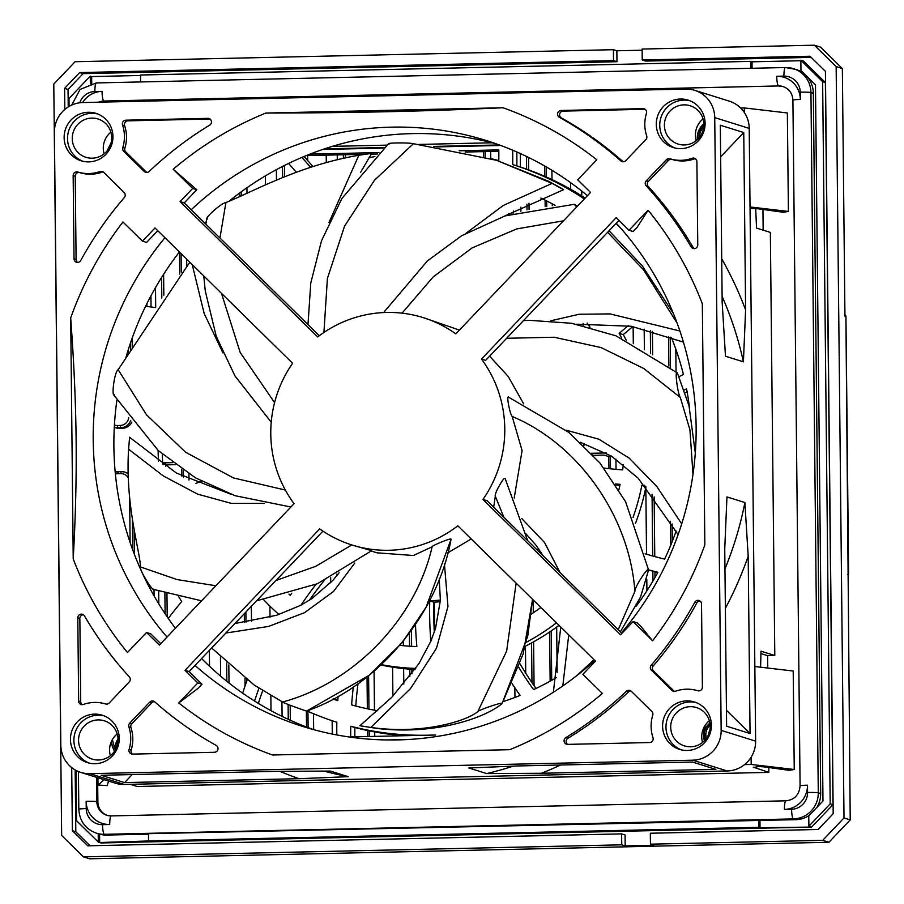 <?xml version="1.0" encoding="UTF-8"?>
<svg xmlns="http://www.w3.org/2000/svg" width="904" height="904" viewBox="0 0 904 904"><rect width="100%" height="100%" fill="white"/><g stroke="black" fill="none" stroke-linecap="round" stroke-linejoin="round"><path stroke-width="1.36" d="M642.134 50.206L616.856 50.771L616.969 61.709L83.111 73.653L68.049 89.462L68.229 106.943M75.168 769.937L75.812 831.759L90.061 845.771M625.184 845.907L621.737 844.822L621.624 833.884L625.071 834.957L625.184 845.907L653.897 845.263L650.451 844.178L822.708 840.336L844.008 817.962L836.144 66.602L814.38 45.2L642.122 49.053L642.236 59.992L810.04 56.24L825.42 71.371L833.194 813.679L818.131 829.488L650.326 833.239L650.451 844.178M811.182 57.37L645.682 61.076L642.236 59.992M800.865 60.252L800.967 70.569L815.476 84.84L822.979 800.978L808.775 815.894L808.888 826.211L830.188 803.837L822.629 81.654L800.865 60.252L803.622 61.122L825.386 82.524L832.946 804.707L811.645 827.07L101.056 842.957L99.677 842.528L99.587 834.166L98.208 833.737A25.583 25.075 107.4 0 1 97.496 833.522L96.468 833.194A25.583 25.075 -72.6 0 0 104.367 834.313L793.418 818.911A25.583 25.075 -72.6 0 0 818.278 792.819L810.944 92.513A25.583 25.075 -72.6 0 0 785.553 67.551A9.142 1.718 88.7 0 0 785.44 67.529A9.142 1.718 88.7 0 0 783.926 76.128A16.441 16.125 107.4 0 1 800.243 92.174L800.322 99.474A9.142 0.565 179.4 0 0 792.91 100.107C792.446 93.327 789.169 88.818 783.079 86.581A14.622 14.328 107.4 0 0 778.559 85.948L104.898 101.35A14.622 14.328 -72.6 0 0 100.502 102.152M848.585 572.582L845.952 316.547A2.192 2.192 0 0 0 844.924 314.716A2.192 2.147 107.4 0 1 845.907 316.524L845.907 316.569M848.63 572.56L848.585 572.526A2.192 2.147 107.4 0 1 847.647 574.379A2.192 2.192 0 0 0 848.63 572.56M616.856 50.771L613.409 49.697L75.088 61.732L53.788 84.095L61.653 835.454L83.417 856.856L89.62 858.8L828.911 842.268L850.212 819.905L845.907 316.524L844.946 316.219L842.347 68.546L820.583 47.144L814.38 45.2M161.805 298.083L161.59 277.471M163.839 295.167L163.613 274.285M179.726 274.093L179.5 252.058M239.944 196.552L239.899 192.823M284.647 176.743L284.523 165.421M282.59 177.557L282.477 166.46M345.475 157.906L345.441 154.708M343.418 158.358L343.373 154.753M467.458 152.55L467.458 151.985M483.617 156.539L483.561 151.623M529.077 209.412L529.021 203.197M528.67 169.895L528.535 157.409M527.021 209.852L526.964 204.157M526.603 169.15L526.467 156.403M545.168 206.587L545.101 200.146M544.852 176.382L544.739 166.02M589.272 327.033L589.272 326.061M652.654 354.763L652.405 331.372M650.575 353.464L650.338 330.785M181.772 469.21L181.84 476.216M244.306 613.703L244.396 622.393M244.984 678.384L245.063 685.921M306.354 710.962L306.524 727.019M367.024 676.983L367.352 708.77M367.578 730.522L367.645 736.545M549.621 632.009L550.14 681.187M593.261 455.333L603.985 455.085L608.81 456.599L608.934 468.645M654.146 496.94L654.767 556.57M654.925 571.746L654.982 577.532M670.508 521.28L670.757 545.191M668.881 366.086L668.576 336.537M608.81 456.599L612.098 456.509M591.374 453.288L606.245 452.96M591.713 453.661L592.674 454.689M165.624 466.17L165.601 463.503L163.534 462.859L172.709 462.656M165.613 464.893L175.399 464.667M409.41 633.399L409.546 646.19M409.783 669.175L409.862 676.52M163.534 462.859L163.545 464.746M164.89 593.08L165.116 613.782M226.655 663.005L226.847 681.311M288.105 704.465L288.263 719.335M531.563 642.959L531.981 682.689M652.055 494.228L652.699 555.994M652.857 571.181L652.959 581.012M411.444 630.596L411.614 646.326M411.851 669.322L411.896 673.819M166.957 593.679L167.206 616.878M290.184 705.278L290.331 720.285M228.814 664.982L229.006 683.029M533.168 599.894L533.303 612.799M533.609 641.829L534.072 685.74M616.969 61.709L613.522 60.636L613.409 49.697M83.111 73.653L79.665 72.569L613.522 60.636M68.049 89.462L64.591 88.389L79.665 72.569M75.812 831.759L72.365 830.686L71.71 767.586M64.817 109.44L64.591 88.389M621.624 833.884L87.756 845.816L72.365 830.686M83.417 856.856L621.737 844.822M842.347 68.546L836.144 66.602M850.212 819.905L844.008 817.962M828.911 842.268L822.708 840.336M97.621 777.655L97.881 801.972A14.622 14.328 -72.6 0 0 107.35 815.431M148.471 834.132L106.785 835.07A25.583 25.075 107.4 0 1 99.587 834.166M79.767 102.785A16.441 16.125 107.4 0 1 94.875 91.53A9.142 1.718 -91.3 0 1 96.389 82.931L785.44 67.529L795.87 69.416A25.583 25.075 107.4 0 1 813.351 93.27L820.685 793.576A25.583 25.075 107.4 0 1 816.911 807.351M809.272 815.374A25.583 25.075 107.4 0 1 795.836 819.668L148.471 833.68L148.538 840.969L758.637 827.329L758.569 820.041M783.587 86.75A14.622 14.328 -72.6 0 0 779.598 86.264M148.538 840.969L99.677 842.528L98.299 842.087L98.208 833.737M811.645 827.07L760.015 827.759L759.948 820.47M752.071 68.275L752.004 61.811L800.865 60.715M91.733 83.473L91.654 76.569L140.527 75.484M750.693 68.308L750.625 61.382L752.004 61.811M750.625 61.382L140.527 75.021L140.595 81.948M91.654 76.569L90.276 76.139L68.975 98.502L69.054 106.435M90.355 83.812L90.276 76.139M760.015 827.759L758.637 827.329M810.266 826.64L808.888 826.211M762.942 209.457L763.157 230.147M760.592 667.197L760.999 651.185L774.796 655.502L770.355 232.407L756.569 228.09L755.687 208.677M774.796 655.502L767.609 655.66L767.745 668.033M768.784 767.507L768.841 772.378L753.348 767.18M130.221 784.322L137.205 786.503L768.841 772.378M744.365 112.525L744.32 107.926L787.361 112.966L788.401 211.446L783.282 212.259L759.247 208.948A14.622 0.904 179.4 0 0 752.241 208.564L750.037 207.875M788.401 211.446L750.026 206.959M744.568 764.603L751.19 764.456L794.243 769.496L789.135 770.31L765.089 766.999A14.622 0.904 179.4 0 0 758.083 766.615L753.337 767.53M760.942 653.581L767.609 655.66M104.242 779.723L98.005 785.067L107.26 785.553L108.356 781.689A14.622 0.904 179.4 0 1 109.429 781.35M98.005 785.067L97.937 777.756M794.243 769.496L793.203 671.017L754.84 666.53M751.19 764.456L751.122 757.213M825.386 82.524L822.629 81.654M830.188 803.837L832.946 804.707M76.015 770.4L76.535 820.685L98.299 842.087M744.32 107.926L740.647 108.005M465.131 152.041L498.816 151.284M626.212 340.254A225.492 221.039 -72.6 0 0 623.263 334.604A376.087 368.662 -72.6 0 0 632.744 326.547M583.916 445.706A157.884 154.765 -72.6 0 0 583.939 443.31M615.895 484.906A376.087 368.662 -72.6 0 0 619.907 485.278M635.467 523.416A225.492 221.039 -72.6 0 0 645.953 486.77M540.276 553.056A157.884 154.765 -72.6 0 0 540.976 552.31M648.563 569.983A376.087 368.662 -72.6 0 0 657.784 572.503M525.348 646.202A225.492 221.039 -72.6 0 0 559.034 625.319M535.982 688.475A376.087 368.662 107.4 0 1 519.981 663.785M434.293 632.258A376.087 368.662 107.4 0 1 433.886 602.166A157.884 154.765 -72.6 0 0 440.304 601.748M381.092 665.039A225.492 221.039 -72.6 0 0 415.004 669.502M355.781 706.035A376.087 368.662 107.4 0 1 358.029 683.65M309.371 600.256A376.087 368.662 107.4 0 1 324.016 580.696M337.791 700.498A271.539 266.183 107.4 0 1 333.316 698.848M306.241 155.59L364.685 154.279M371.205 154.132L377.465 153.996M312.999 166.596A376.087 368.662 -72.6 0 0 303.993 156.516M151.047 306.987L150.934 295.845M162.72 464.17A271.539 266.183 107.4 0 1 162.313 454.181M154.075 595.894L154.008 589.6M258.363 703.414A376.087 368.662 107.4 0 1 262.68 690.656M354.843 736.839A376.087 368.662 107.4 0 1 354.865 727.539A292.376 286.602 -72.6 0 0 403.998 735.732M685.356 392.765A376.087 368.662 -72.6 0 0 687.13 391.907M585.159 198.066A292.376 286.602 -72.6 0 0 516.828 165.873A376.087 368.662 -72.6 0 0 516.805 151.951M513.099 213.412A376.087 368.662 -72.6 0 0 513.438 211.005M132.176 338.107L132.266 346.774M131.927 421.998A10.961 10.746 107.4 0 1 122.356 428.281L119.486 428.349A10.961 10.746 107.4 0 1 116.096 427.874L114.446 427.355A10.961 10.746 -72.6 0 0 117.825 427.829L120.695 427.761A10.961 10.746 -72.6 0 0 130.718 420.416M128.266 474.069A10.961 10.746 -72.6 0 0 124.549 472.012L126.198 472.532A10.961 10.746 107.4 0 1 128.244 473.413M134.188 530.106L134.447 554.491M500.782 145.476L436.937 146.9M383.646 148.098L322.705 149.454M540.863 198.066A271.539 266.183 107.4 0 1 555.056 205.411M508.579 214.768A376.087 368.662 -72.6 0 0 508.749 213.638M584.323 198.948A292.376 286.602 -72.6 0 0 512.692 164.584A376.087 368.662 -72.6 0 0 512.658 150.166M619.127 226.373A292.376 286.602 -72.6 0 0 615.974 223.503M684.418 389.906A376.087 368.662 -72.6 0 0 686.554 388.844A271.539 266.183 107.4 0 1 689.515 407.941M450.158 734.082A376.087 368.662 107.4 0 1 450.068 733.833A292.376 286.602 -72.6 0 0 452.825 733.539M435.649 735.031L427.818 735.201A292.376 286.602 -72.6 0 0 435.615 734.918A376.087 368.662 -72.6 0 0 435.649 735.031M427.818 735.201L350.718 736.929A376.087 368.662 107.4 0 1 350.729 726.24A292.376 286.602 -72.6 0 0 427.818 735.201M307.01 710.939A292.376 286.602 -72.6 0 0 336.83 722.251A376.087 368.662 -72.6 0 0 336.842 734.941M254.566 701.063A376.087 368.662 107.4 0 1 258.951 688.249M247.154 680.011A376.087 368.662 -72.6 0 0 242.656 693.165M178.743 596.719A292.376 286.602 -72.6 0 0 181.715 601.589A376.087 368.662 -72.6 0 0 168.28 618.438M149.872 588.267L149.849 585.532M201.581 481.256A376.087 368.662 -72.6 0 0 195.953 483.369M158.482 461.142A271.539 266.183 107.4 0 1 158.121 450.463M155.454 307.575A376.087 368.662 -72.6 0 0 146.923 306.479L146.9 303.654M288.545 163.443A376.087 368.662 107.4 0 1 296.354 172.268M374.889 156.584A292.376 286.602 -72.6 0 0 368.979 157.771M310.614 167.353A376.087 368.662 -72.6 0 0 301.868 157.409M309.925 154.121L378.912 152.573M263.719 599.759A225.492 221.039 -72.6 0 0 278.409 614.019A376.087 368.662 -72.6 0 0 277.923 614.844M291.732 593.261A376.087 368.662 -72.6 0 0 290.308 595.341A203.558 199.547 107.4 0 1 288.952 594.086M338.13 696.204A376.087 368.662 -72.6 0 0 337.78 700.645A271.539 266.183 107.4 0 1 333.045 698.984M336.695 574.13A157.884 154.765 -72.6 0 0 337.599 574.752M301.541 604.844A203.558 199.547 107.4 0 1 301.326 604.674A376.087 368.662 107.4 0 1 315.971 584.368M381.488 664.655A225.492 221.039 -72.6 0 0 415.761 668.418M377.748 710.759A271.539 266.183 107.4 0 1 351.633 704.917A376.087 368.662 107.4 0 1 353.328 686.87M415.524 624.675A376.087 368.662 -72.6 0 0 416.857 646.541A203.558 199.547 107.4 0 1 399.986 645.332M512.093 683.65A376.087 368.662 -72.6 0 0 520.162 695.425A271.539 266.183 107.4 0 1 503.212 701.56M430.835 641.286A376.087 368.662 107.4 0 1 429.75 600.866A157.884 154.765 -72.6 0 0 440.384 600.03M540.874 607.477A203.558 199.547 107.4 0 1 531.371 614.065M556.231 677.717A271.539 266.183 107.4 0 1 533.575 689.616A376.087 368.662 107.4 0 1 518.738 667.288M526.354 642.236A225.492 221.039 -72.6 0 0 556.491 622.822M648.563 569.848A376.087 368.662 -72.6 0 0 657.909 572.277A271.539 266.183 107.4 0 1 636.28 606.042M537.484 550.31A157.884 154.765 -72.6 0 0 538.727 548.943M633.037 517.472A225.492 221.039 -72.6 0 0 641.863 485.278A376.087 368.662 -72.6 0 0 644.688 485.301M676.124 530.998A271.539 266.183 107.4 0 1 664.609 559.113A376.087 368.662 107.4 0 1 645.128 553.779M615.274 483.934A376.087 368.662 -72.6 0 0 620.11 484.329A203.558 199.547 107.4 0 1 618.878 489.719M623.331 464.622A203.558 199.547 107.4 0 1 622.664 469.865A376.087 368.662 107.4 0 1 604.019 468.091M621.703 338.232A225.492 221.039 -72.6 0 0 619.127 333.316A376.087 368.662 -72.6 0 0 628.122 325.666M671.412 337.542A271.539 266.183 107.4 0 1 683.413 374.471A376.087 368.662 107.4 0 1 679.141 376.595M587.193 323.09A203.558 199.547 107.4 0 1 590.063 327.237M459.142 150.787L498.805 149.894A376.087 368.662 107.4 0 1 498.793 160.584A292.376 286.602 -72.6 0 0 491.799 158.867M110.051 145.002L107.226 150.629M115.441 749.721L115.045 748.083L113.452 749.111L114.503 751.235M702.374 731.585A31.425 30.815 -72.6 0 0 704.363 730.421L703.64 728.703A29.233 28.657 107.4 0 1 703.244 728.94M704.442 740.738A16.814 16.475 -72.6 0 1 704.363 730.421L705.041 729.584M709.9 723.098L704.385 731.811L705.018 740.116A14.622 14.328 -72.6 0 1 709.911 723.132M706.917 726.138L703.64 728.703M623.263 334.604L619.127 333.316M645.705 486.476L641.863 485.278M433.886 602.166L429.75 600.866M354.865 727.539L350.729 726.24M516.828 165.873L512.692 164.584M376.855 728.432L370.832 727.46C422.575 734.636 465.944 721.29 477.787 711.674C478.227 710.126 503.087 701.64 502.161 703.459C488.725 715.572 439.92 735.743 376.855 728.432M439.208 578.899L440.372 600.301L435.558 628.314L430.959 640.992L418.914 663.672L391.918 697.154L359.905 725.765L370.832 727.46L410.597 688.498L436.496 648.191L447.966 606.46L444.44 564.051M505.212 478.77L527.665 540.648L505.212 478.77C504.556 475.063 493.844 494.318 495.313 496.183L503.833 517.212M502.183 703.425L527.687 636.461L532.569 599.307L523.224 653.761L502.161 703.459M516.127 583.125L506.647 651.072L477.787 711.674M495.313 496.183L493.663 507.212M471.221 538.965L447.717 552.909M521.777 518.591L544.592 542.581L559.926 572.379M568.74 634.868L562.808 685.933M508.839 397.455C505.924 393.376 509.777 414.009 512.172 416.462C579.95 444.904 629.76 517.879 634.89 591.419C634.167 587.905 648.066 566.232 648.575 569.938L640.552 597.035L620.37 631.828M508.353 397.048L568.944 432.462L599.94 463.006L625.579 501.686L648.575 569.938M577.272 675.254L593.996 659.717M618.234 629.726L634.89 591.419M512.172 416.462L522.094 450.599L514.207 498.002M566.028 430.146L598.889 439.208L629.184 458.113L656.745 486.42L681.718 523.868M506.647 338.277L554.242 337.248L601.092 347.577L643.75 368.493L680.339 397.523C677.469 393.263 674.565 368.764 677.356 372.957L689.04 405.93L695.3 453.017M523.495 320.592L529.642 320.344L571.678 323.282L616.042 335.847L677.356 372.957M692.984 474.329L689.944 429.897L680.339 397.523M489.595 356.187L508.251 376.493L523.71 403.896M550.762 320.796L579.102 314.264L610.121 313.914L679.898 331M576.673 206.971L574.232 204.304L577.407 206.214M609.07 230.757L642.292 265.889L673.356 313.439M402.031 313.168L433.219 276.884L472.159 247.888L516.726 228.927L563.508 220.802M677.096 323.078L643.558 269.855L607.612 232.283M503.008 107.745L265.821 113.056C355.69 112.898 424.213 111.361 503.008 107.745A343.531 336.763 -72.6 0 1 596.787 159.782L577.712 179.817L590.538 192.428L455.831 333.847A119.136 116.785 -72.6 0 0 423.332 317.654L459.413 330.096M496.522 160.302L548.321 181.162C565.271 190.111 568.944 192.914 552.118 183.376L496.522 160.302L413.411 143.702C407.297 142.312 383.748 143.024 389.522 143.86M504.737 216.011L563.587 189.704L552.118 183.376L503.381 205.4L466.272 233.062M323.914 332.457L327.406 278.443L344.582 226.079L374.471 180.258L413.411 143.702M360.481 172.562L371.713 153.33L358.82 155.273C298.806 165.443 252.837 191.806 225.921 202.541C220.248 203.423 202.519 220.373 207.581 218.949M328.966 222.576L358.82 155.273M274.579 402.608L240.193 352.492L221.469 293.337M219.943 238.001L225.921 202.541M222.949 352.933L204.18 313.53L192.224 264.567M285.359 490.058L233.435 477.922L185.602 452.26L146.504 414.789L118.153 369.702C114.232 372.019 111.282 397.489 114.367 394.799M189.817 262.205L118.153 369.702M230.802 494.217L176.325 473.018L129.588 437.265L128.583 449.22C125.159 505.539 139.826 549.971 140.504 566.955C138.854 569.215 152.731 591.487 153.488 589.148M264.33 503.37L231.334 503.381L197.648 494.149L163.421 476.012L128.583 449.22M351.769 544.942L315.835 566.277L275.935 580.504M215.875 585.758L177.06 579.577L140.504 566.955M371.68 550.672L352.221 545.078A119.136 116.785 -72.6 0 0 457.842 525.812L595.442 661.14L582.888 674.316L602.38 693.481A343.531 336.763 -72.6 0 1 509.732 749.687L272.545 754.998A343.531 336.763 -72.6 0 1 178.755 702.962L197.84 682.927L185.015 670.316L319.722 528.896A119.136 116.785 -72.6 0 0 352.221 545.078M451.039 539.281C437.717 613.895 378.516 686.012 306.637 711.041L368.979 675.435L402.235 642.631L426.112 607.16L451.039 539.281C451.864 537.349 430.971 546.016 432.112 546.818L413.388 555.508L376.968 552.819L371.239 551.033M354.775 563.045L333.519 591.465L304.625 612.641L268.646 626.415L225.887 633.037M432.112 546.818C415.569 619.918 352.955 683.277 282.534 702.001C282.613 702.747 307.462 711.606 306.637 711.041M211.638 647.999L254.273 685.108L282.534 702.001M648.089 210.237L637.06 227.435L633.139 231.56L629.003 230.26L616.178 217.649L481.482 359.069A119.136 116.785 -72.6 0 1 482.951 499.449L620.551 634.777L633.105 621.602L652.598 640.766A343.531 336.763 -72.6 0 0 704.849 544.841L702.329 303.778A343.531 336.763 -72.6 0 0 648.089 210.237L629.003 230.26M618.957 220.373L485.617 360.368L481.482 359.069M621.918 633.342L487.086 500.737L482.951 499.449M652.598 640.766L641.252 626.834L637.241 622.89L633.105 621.602M178.755 702.962L198.055 688.339L201.976 684.215L189.151 671.604L322.954 531.134M160.731 643.659L150.685 633.772L146.538 632.472L127.464 652.507A343.531 336.763 -72.6 0 1 73.224 558.966C77.868 474.984 77.134 405.342 70.693 317.903L73.224 558.966M98.084 719.912A20.103 19.707 107.4 0 1 117.102 745.856A20.103 19.707 107.4 0 1 78.772 737.223A20.103 19.707 107.4 0 1 98.084 719.912M117.204 733.98A20.103 19.707 -72.6 0 0 110.412 755.676M91.779 118.096A20.103 19.707 107.4 0 1 110.796 144.041A20.103 19.707 107.4 0 1 72.467 135.408A20.103 19.707 107.4 0 1 91.779 118.096M110.898 132.165A20.103 19.707 -72.6 0 0 104.118 153.849M690.238 706.679A20.103 19.707 107.4 0 1 709.256 732.624A20.103 19.707 107.4 0 1 670.926 723.98A20.103 19.707 107.4 0 1 690.238 706.679M709.357 720.748A20.103 19.707 -72.6 0 0 702.566 742.433M683.932 104.864A20.103 19.707 107.4 0 1 702.95 130.797A20.103 19.707 107.4 0 1 664.621 122.164A20.103 19.707 107.4 0 1 683.932 104.864M703.052 118.921A20.103 19.707 -72.6 0 0 696.272 140.617M80.795 772.4L115.271 783.169A29.233 28.657 -72.6 0 0 124.3 784.446L727.223 770.965A29.233 28.657 -72.6 0 0 755.631 741.144L749.213 128.391A29.233 28.657 -72.6 0 0 729.223 101.124L694.747 90.343A29.233 28.657 -72.6 0 0 685.718 89.067L82.795 102.547A29.233 28.657 -72.6 0 0 54.398 132.368L60.817 745.133A29.233 28.657 -72.6 0 0 80.795 772.4A29.233 28.657 -72.6 0 0 89.824 773.666L692.746 760.196A29.233 28.657 -72.6 0 0 721.155 730.375L714.736 117.61A29.233 28.657 -72.6 0 0 694.747 90.343M124.582 782.593L101.146 775.27L275.63 771.361L330.344 771.067L348.266 776.672L299.077 778.694L124.582 782.593L132.233 774.57M486.702 773.575L541.417 773.27L715.9 769.372L692.464 762.049L517.981 765.948L468.78 767.971L486.702 773.575A343.531 336.763 -72.6 0 0 513.201 766.163M750.049 733.528L726.613 726.194L724.748 548.864L726.952 496.929L744.885 502.534L748.196 556.197L750.049 733.528L726.443 710.307M743.404 361.837L745.608 309.891L743.755 132.56L720.318 125.227L722.172 302.569L725.483 356.232L743.404 361.837A343.531 336.763 -72.6 0 0 722.104 296.376M116.887 400.246A306.987 300.93 -72.6 0 0 113.893 446.734A306.987 300.93 -72.6 0 0 175.387 628.269M201.592 658.541A306.987 300.93 -72.6 0 0 313.462 729.573M621.421 632.856A306.987 300.93 -72.6 0 0 696.125 426.79A306.987 300.93 -72.6 0 0 616.268 223.198M587.43 195.693A306.987 300.93 -72.6 0 0 486.273 140.527A306.987 300.93 -72.6 0 0 191.207 209.751M164.935 237.741A306.987 300.93 -72.6 0 0 167.025 637.049M195.027 665.446A306.987 300.93 -72.6 0 0 303.055 726.534A306.987 300.93 -72.6 0 0 594.742 660.451M496.556 143.951A306.987 300.93 -72.6 0 0 228.791 201.434M206.236 221.672A306.987 300.93 -72.6 0 0 204.79 223.107M179.41 251.967A306.987 300.93 -72.6 0 0 125.712 358.323M157.771 230.689L146.584 242.43L142.448 241.142L122.955 221.977A343.531 336.763 -72.6 0 0 70.693 317.903M265.821 113.056A343.531 336.763 -72.6 0 0 173.172 169.251L196.801 189.716L192.654 188.427L180.111 201.603L317.711 336.932A119.136 116.785 -72.6 0 1 423.332 317.654M319.304 335.723L184.246 202.903L196.801 189.716M77.789 617.85L78.659 701.097A3.65 3.582 -72.6 0 0 83.394 704.465A36.544 35.821 107.4 0 1 105.553 703.956A3.65 3.582 -72.6 0 0 109.192 702.984L129.272 681.899A3.65 3.582 -72.6 0 0 129.351 676.87A358.153 351.091 107.4 0 1 84.467 615.884A3.65 3.582 -72.6 0 0 77.789 617.85L79.857 618.494L80.727 701.741A3.65 3.582 -72.6 0 0 82.241 704.668M128.865 726.884A3.65 3.582 -72.6 0 1 129.701 723.166L149.793 702.069L151.861 702.724L131.769 723.81A3.65 3.582 -72.6 0 0 130.933 727.539L128.865 726.884A36.544 35.821 -72.6 0 1 129.091 749.416A3.65 3.582 -72.6 0 0 132.56 754.106L214.463 752.275A3.65 3.582 -72.6 0 0 216.18 745.427A358.153 351.091 -72.6 0 1 154.731 701.832A3.65 3.582 -72.6 0 0 149.793 702.069M207.83 118.356L125.916 120.187A3.65 3.582 -72.6 0 0 122.56 125.046A36.544 35.821 107.4 0 1 122.797 147.567A3.65 3.582 -72.6 0 0 123.712 151.25L144.233 171.432A3.65 3.582 -72.6 0 0 149.183 171.444A358.153 351.091 107.4 0 1 209.683 125.136A3.65 3.582 -72.6 0 0 207.83 118.356L209.897 119.012L127.995 120.842A3.65 3.582 -72.6 0 0 124.628 125.69A36.544 35.821 107.4 0 1 124.865 148.211A3.65 3.582 -72.6 0 0 125.78 151.895L146.301 172.076A3.65 3.582 -72.6 0 0 146.742 172.449M103.192 171.975A3.65 3.582 -72.6 0 0 102.05 172.178A36.544 35.821 -72.6 0 1 79.88 172.664L77.812 172.02A36.544 35.821 -72.6 0 0 99.982 171.523A3.65 3.582 -72.6 0 1 103.632 172.336L124.153 192.518A3.65 3.582 -72.6 0 1 124.334 197.535A358.153 351.091 -72.6 0 0 80.75 260.499A3.65 3.582 -72.6 0 1 74.026 258.838L73.156 175.591L75.224 176.235L76.094 259.482A3.65 3.582 -72.6 0 0 77.608 262.397M77.812 172.02A3.65 3.582 -72.6 0 0 73.156 175.591M697.764 244.894L696.894 161.647A3.65 3.582 -72.6 0 0 692.159 158.279A36.544 35.821 107.4 0 1 670 158.788A3.65 3.582 -72.6 0 0 666.361 159.759L646.27 180.845A3.65 3.582 -72.6 0 0 646.202 185.874A358.153 351.091 107.4 0 1 691.074 246.848A3.65 3.582 -72.6 0 0 697.764 244.894M642.993 108.627A3.65 3.582 -72.6 0 1 646.45 113.328A36.544 35.821 -72.6 0 0 646.676 135.849A3.65 3.582 -72.6 0 1 645.84 139.578L625.749 160.663A3.65 3.582 -72.6 0 1 620.811 160.901A358.153 351.091 -72.6 0 0 559.373 117.317A3.65 3.582 -72.6 0 1 561.079 110.469L642.993 108.627L645.06 109.282L563.147 111.113A3.65 3.582 -72.6 0 0 561.44 117.961L559.373 117.317M567.723 744.376L649.626 742.546A3.65 3.582 -72.6 0 0 652.993 737.698A36.544 35.821 107.4 0 1 652.744 715.177A3.65 3.582 -72.6 0 0 651.829 711.493L631.308 691.311A3.65 3.582 -72.6 0 0 626.37 691.289A358.153 351.091 107.4 0 1 565.859 737.607A3.65 3.582 -72.6 0 0 567.723 744.376M700.001 600.99A3.65 3.582 -72.6 0 0 696.871 602.889A358.153 351.091 -72.6 0 1 653.287 665.852L651.219 665.197A358.153 351.091 -72.6 0 0 694.803 602.245A3.65 3.582 -72.6 0 1 701.527 603.906L702.397 687.153A3.65 3.582 -72.6 0 1 697.73 690.724A36.544 35.821 -72.6 0 0 675.57 691.21A3.65 3.582 -72.6 0 1 671.921 690.407L651.4 670.226L653.468 670.87L673.989 691.051A3.65 3.582 -72.6 0 0 674.418 691.413M651.219 665.197A3.65 3.582 -72.6 0 0 651.4 670.226M173.172 169.251L192.654 188.427M711.403 725.121A24.849 24.363 -72.6 0 0 663.751 718.386A24.849 24.363 -72.6 0 0 679.582 749.382A24.849 24.363 -72.6 0 0 711.403 725.121M146.538 632.472L159.364 645.094L294.071 503.675A119.136 116.785 -72.6 0 1 292.602 363.295L155.002 227.966L142.448 241.142M705.109 123.294A24.849 24.363 -72.6 0 0 657.445 116.571A24.849 24.363 -72.6 0 0 673.288 147.555A24.849 24.363 -72.6 0 0 705.109 123.294M119.249 738.353A24.849 24.363 -72.6 0 0 71.597 731.63A24.849 24.363 -72.6 0 0 87.428 762.614A24.849 24.363 -72.6 0 0 119.249 738.353M112.955 136.538A24.849 24.363 -72.6 0 0 65.291 129.814A24.849 24.363 -72.6 0 0 81.134 160.799A24.849 24.363 -72.6 0 0 112.955 136.538M689.82 100.728A24.849 24.363 -72.6 0 0 675.028 148.03M97.666 113.96A24.849 24.363 -72.6 0 0 82.874 161.274M696.125 702.544A24.849 24.363 -72.6 0 0 681.333 749.857M103.971 715.787A24.849 24.363 -72.6 0 0 89.18 763.089M623.184 161.793A3.65 3.582 -72.6 0 1 622.879 161.556A358.153 351.091 -72.6 0 0 561.44 117.961M695.379 158.72A3.65 3.582 -72.6 0 0 694.227 158.923A36.544 35.821 107.4 0 1 672.067 159.432A3.65 3.582 -72.6 0 0 668.429 160.403L648.337 181.489A3.65 3.582 -72.6 0 0 648.27 186.518A358.153 351.091 107.4 0 1 693.142 247.504A3.65 3.582 -72.6 0 0 694.17 248.623M79.88 172.664A3.65 3.582 -72.6 0 0 75.224 176.235M132.515 754.106A3.65 3.582 -72.6 0 1 131.17 750.06A36.544 35.821 -72.6 0 0 130.933 727.539M154.437 701.594A3.65 3.582 -72.6 0 0 151.861 702.724M653.287 665.852A3.65 3.582 -72.6 0 0 653.468 670.87M83.45 614.765A3.65 3.582 -72.6 0 0 79.857 618.494M630.879 690.938A3.65 3.582 -72.6 0 0 628.438 691.944A358.153 351.091 107.4 0 1 567.927 738.252A3.65 3.582 -72.6 0 0 567.678 744.376M189.151 671.604L185.015 670.316M201.976 684.215L197.84 682.927M184.246 202.903L180.111 201.603M725.37 608.313A358.153 351.091 -72.6 0 0 748.196 556.197M724.963 568.91A343.531 336.763 -72.6 0 0 744.885 502.534M279.924 771.361A358.153 351.091 -72.6 0 0 299.077 778.694M324.095 771.123A343.531 336.763 -72.6 0 0 348.266 776.672M720.646 156.821L743.755 132.56M745.608 309.891A358.153 351.091 -72.6 0 0 721.708 258.827M541.417 773.27A358.153 351.091 -72.6 0 0 560.604 764.999M186.744 265.708L186.676 259.12M181.105 253.64L181.308 272.172M241.481 191.659L241.526 195.829M485.165 151.589L485.222 156.98M546.344 166.946L546.457 177.094M546.705 200.959L546.762 206.372M158.81 603.906L158.675 591.159M183.376 470.306L183.444 477.109M188.992 480.035L188.925 473.911M209.355 650.394L209.513 666.271M220.644 676.192L220.44 657.095M245.888 612.042L245.99 622.167M246.589 679.593L246.611 681.503M251.493 621.285L251.335 606.324M269.912 606.098L270.025 617.206M270.85 695.594L271.008 710.691M282.093 716.397L281.935 701.673M307.948 711.358L308.117 727.63M313.654 729.63L313.485 713.731M312.276 598.358L312.253 596.199M330.638 577.385L330.694 582.775M332.141 720.725L332.276 734.048M368.606 675.74L368.956 709.109M369.182 730.861L369.239 736.511M374.753 736.387L374.697 731.924M374.471 710.182L374.064 671.254M392.596 667.163L392.901 696.136M393.308 734.715L393.319 735.98M403.794 684.057L403.636 668.61M403.399 645.693L403.353 641.264M434.666 631.116L434.361 602.143M514.862 687.808L514.964 697.447M525.732 673.152L525.45 646.157M551.203 630.935L551.722 680.305M557.146 672.271L556.672 627.06M616.042 469.345L615.94 459.085M646.914 590.775L646.801 579.396M646.529 554.208L645.829 487.38M676.045 371.747L675.808 349.136M670.18 337.102L670.497 367.329M672.135 524.015L672.316 541.315M610.403 456.565L610.528 468.814M552.265 205.705L552.242 203.875M551.994 179.625L551.892 170.246M490.748 158.55L490.669 151.465M307.688 160.562L307.642 155.556M326.208 155.138L326.287 162.652M247.007 193.286L246.95 187.761M155.703 307.202L155.499 287.63M276.466 180.088L276.364 169.669M337.282 159.793L337.237 154.9M520.896 211.31L520.851 207.129M520.433 167.037L520.286 153.51M583.114 325.542L583.091 323.429M581.758 195.897L581.701 191.038M644.394 349.735L644.179 329.146M265.403 175.873L265.505 184.834M570.593 182.653L570.673 189.286M633.128 326.626L633.308 343.712M111.147 815.916A14.622 14.328 107.4 0 1 96.841 801.645L96.592 777.338M97.881 801.972L96.841 801.645A9.142 0.565 -0.6 0 0 86.151 801.306A23.753 23.289 -72.6 0 0 109.723 824.493A9.142 1.718 -91.3 0 1 111.248 815.905A9.142 1.718 -91.3 0 1 111.35 815.916M106.785 835.07L104.367 834.313A9.142 1.718 88.7 0 1 102.547 824.663A16.441 16.125 107.4 0 1 86.23 808.605L86.151 801.306M786.051 800.831A9.142 1.718 88.7 0 0 785.938 800.82A9.142 1.718 88.7 0 0 784.423 809.408A23.753 23.289 -72.6 0 0 807.498 785.18A9.142 0.565 179.4 0 0 800.085 785.813L792.91 100.107M800.322 99.474A23.753 23.289 -72.6 0 0 776.739 76.286A9.142 1.718 88.7 0 0 778.559 85.948L103.87 101.033A14.622 14.328 107.4 0 0 98.525 102.197M94.875 91.53L102.05 91.372A9.142 1.718 88.7 0 0 103.87 101.033L104.898 101.35M102.05 91.372A23.753 23.289 -72.6 0 0 82.626 102.559M807.498 785.18L807.577 792.48A16.441 16.125 107.4 0 1 791.599 809.249L784.423 809.408M776.739 76.286L783.926 76.128M109.723 824.493L102.547 824.663M800.243 92.174A9.142 0.565 -0.6 0 1 810.944 92.513L813.351 93.27M807.577 792.48A9.142 0.565 -0.6 0 1 818.278 792.819L820.685 793.576M791.599 809.249A9.142 1.718 88.7 0 0 793.418 818.911L795.836 819.668M86.23 808.605A9.142 0.565 179.4 0 0 78.817 809.238C79.563 821.081 85.439 829.07 96.468 833.194M71.732 105.067L80.038 89.439L96.389 82.931A9.142 1.718 -91.3 0 1 96.502 82.953M118.04 739.822A14.622 14.328 -72.6 0 0 115.599 749.439M111.192 142.583A14.622 14.328 -72.6 0 0 109.52 147.182M699.594 137.238A12.43 12.181 107.4 0 1 703.73 127.227M703.888 124.775A14.622 14.328 -72.6 0 0 698.012 139.046L698.114 133.634L703.888 124.741M706.374 738.41A12.43 12.181 107.4 0 1 710.149 725.257M709.866 730.149A9.503 9.311 -72.6 0 0 708.725 734.104M130.651 349.667L130.583 342.695M128.097 350.311L128.131 354.131M128.707 417.75A8.769 8.599 107.4 0 1 120.266 425.445L120.695 427.761L122.356 428.281M120.266 425.445L117.396 425.513L117.825 427.829L119.486 428.349M117.396 425.513A8.769 8.599 107.4 0 1 114.424 425.049M111.147 742.06A36.544 35.821 -72.6 0 0 113.463 749.066M118.017 738.963A16.814 16.475 -72.6 0 0 115.045 748.083A34.352 33.674 107.4 0 1 112.458 739.449M115.384 474.091A8.769 8.599 107.4 0 1 117.893 473.662L118.266 471.594L121.102 471.538M118.232 471.606A10.961 10.746 -72.6 0 0 115.192 472.125L121.136 471.526L120.763 473.594A8.769 8.599 107.4 0 1 128.379 478.001M117.893 473.662L120.763 473.594M124.549 472.012A10.961 10.746 -72.6 0 0 121.159 471.538L124.549 472.012M132.752 549.971L132.436 519.642M129.634 497.155L130.108 542.468M409.026 739.449L386.72 739.947M324.468 148.866L384.268 147.522M433.671 146.425L499.358 144.956M492.171 142.787L418.914 144.425M386.901 145.137L332.344 146.358M703.866 123.848A16.814 16.475 -72.6 0 0 697.481 139.555M692.746 760.196L727.223 770.965M89.824 773.666L124.3 784.446M714.736 117.61L749.213 128.391M721.155 730.375L755.631 741.144M561.079 110.469L563.147 111.113M622.879 161.556L620.811 160.901M693.142 247.504L691.074 246.848M648.27 186.518L646.202 185.874M646.27 180.845L648.337 181.489M666.361 159.759L668.429 160.403M672.067 159.432L670 158.788M694.227 158.923L692.159 158.279M74.026 258.838L76.094 259.482M102.05 172.178L99.982 171.523M131.17 750.06L129.091 749.416M129.701 723.166L131.769 723.81M671.921 690.407L673.989 691.051M696.871 602.889L694.803 602.245M125.916 120.187L127.995 120.842M144.233 171.432L146.301 172.076M123.712 151.25L125.78 151.895M124.865 148.211L122.797 147.567M124.628 125.69L122.56 125.046M78.659 701.097L80.727 701.741M567.927 738.252L565.859 737.607M628.438 691.944L626.37 691.289M106.841 815.284L111.248 815.905L785.938 800.82C794.548 799.803 799.26 794.808 800.085 785.813M78.422 771.53L78.817 809.238M118.04 739.743L115.814 744.975L115.565 749.495M111.226 142.436L109.452 147.318M110.118 144.821L107.045 150.968M114.492 751.258L111.124 742.116M409.15 739.438L386.607 739.947M707.018 726.002L703.267 728.906M553.384 692.227L560.774 627.037M543.214 555.937L536.049 545.27L526.139 534.038M678.124 534.626L638.156 478.193L611.624 456.204L580.278 442.259M683.424 342.119L631.218 326.242L576.786 324.208M574.232 204.304L505.099 215.898L461.684 235.718L427.389 260.928L383.601 312.569M388.618 143.623L341.859 198.552L321.508 240.769L310.773 283.054L307.981 324.592M206.722 218.7L205.863 224.169M203.773 275.935L205.264 290.918L216.225 336.288L234.927 375.861L271.234 422.224M113.621 394.799L158.29 450.61L195.546 477.9L235.108 495.708L290.896 506.997M153.239 589.329L201.558 600.798M256.6 600.798L317.44 583.724L371.702 550.672M234.961 623.523L276.624 615.262L300.105 605.601L311.609 598.81L333.011 580.255L339.113 572.774"/></g></svg>
